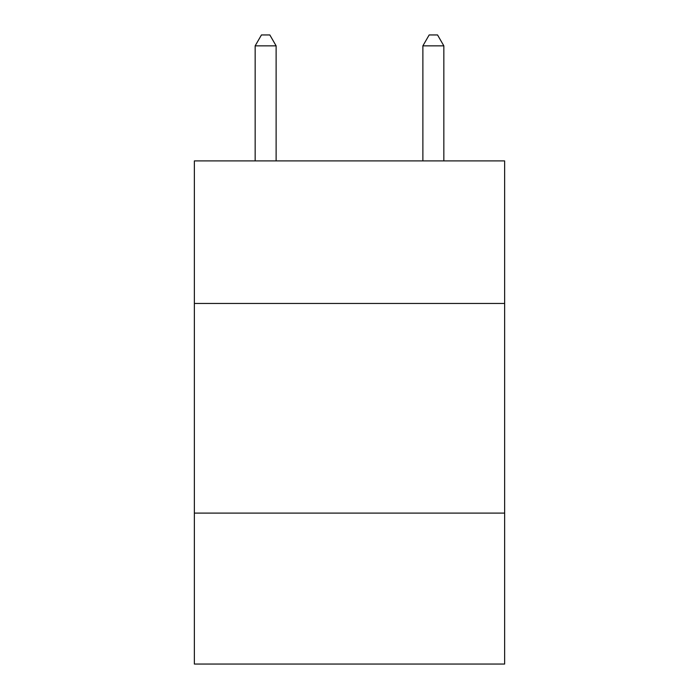 <?xml version="1.0" encoding="UTF-8"?>
<svg xmlns="http://www.w3.org/2000/svg" width="699" height="699" viewBox="0 0 699 699"><rect width="100%" height="100%" fill="white"/><g stroke="black" fill="none" stroke-linecap="round" stroke-linejoin="round"><path stroke-width="1.05" d="M194.366 303.462L504.634 303.462L504.634 160.901L194.366 160.901L194.366 664.05L504.634 664.05L504.634 513.11L194.366 513.11M504.634 513.11L504.634 303.462M276.122 160.901L276.122 45.854L255.161 45.854L255.161 160.901M255.161 45.854L261.452 34.95L269.831 34.95L276.122 45.854M443.839 160.901L443.839 45.854L422.878 45.854L422.878 160.901M422.878 45.854L429.169 34.95L437.548 34.95L443.839 45.854"/></g></svg>
